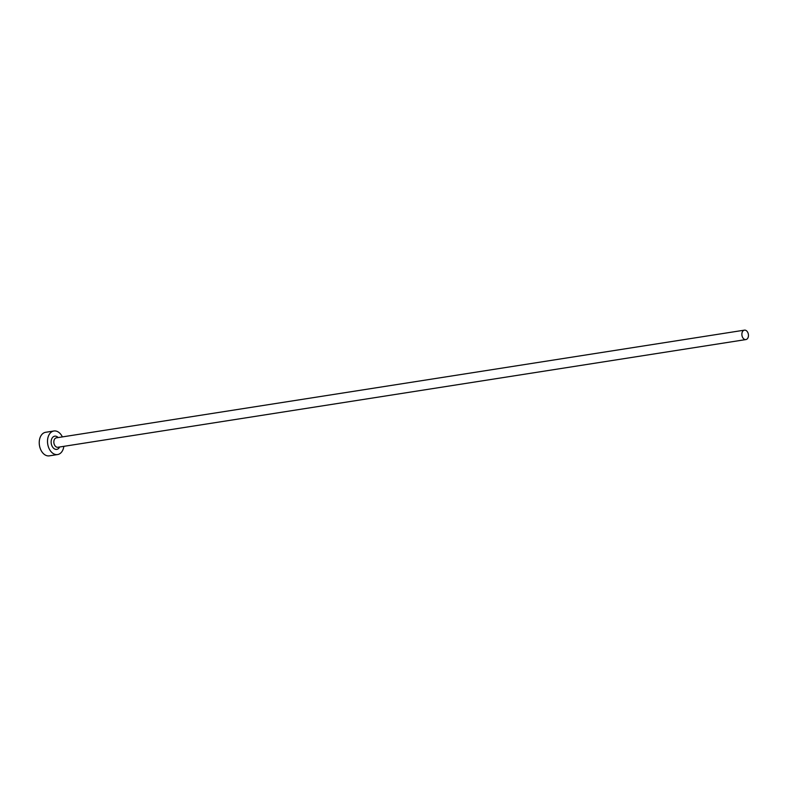 <?xml version="1.0" encoding="UTF-8"?>
<svg xmlns="http://www.w3.org/2000/svg" width="786" height="786" viewBox="0 0 786 786"><rect width="100%" height="100%" fill="white"/><g stroke="black" fill="none" stroke-linecap="round" stroke-linejoin="round"><path stroke-width="1.18" d="M743.625 338.766A4.775 3.252 81.1 0 0 745.904 339.572A4.775 3.252 81.1 0 0 748.429 336.025A4.775 3.252 81.1 0 0 746.7 330.955A4.775 3.252 81.1 0 0 744.421 330.149A4.775 3.252 81.1 0 0 741.896 333.696A4.775 3.252 81.1 0 0 743.625 338.766M62.379 436.908A11.928 8.135 81.1 0 0 59.589 433.017A11.928 8.135 81.1 0 0 53.9 430.993A11.928 8.135 81.1 0 0 47.573 439.855A11.928 8.135 81.1 0 0 51.905 452.53A11.928 8.135 81.1 0 0 57.594 454.554A11.928 8.135 81.1 0 0 63.853 446.34M53.9 430.993L45.627 432.29A11.928 8.135 81.1 0 0 39.3 441.152A11.928 8.135 81.1 0 0 43.633 453.827A11.928 8.135 81.1 0 0 49.322 455.851L57.594 454.554M59.638 446.998A6.681 4.559 -98.9 0 1 53.595 448.236A6.681 4.559 -98.9 0 1 51.66 439.01A6.681 4.559 -98.9 0 1 57.899 437.311A6.681 4.559 -98.9 0 1 58.164 437.566M744.421 330.149L56.386 437.841A4.775 3.252 81.1 0 0 53.861 441.388A4.775 3.252 81.1 0 0 55.59 446.458A4.775 3.252 81.1 0 0 57.869 447.273L745.904 339.572"/></g></svg>
